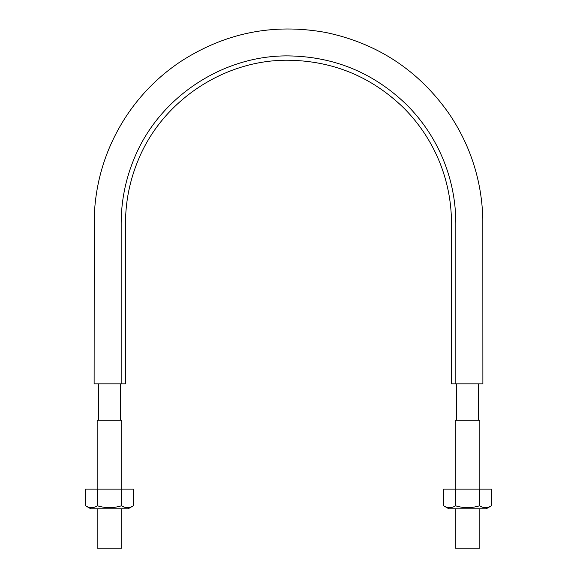 <?xml version="1.0" encoding="UTF-8"?>
<svg xmlns="http://www.w3.org/2000/svg" width="577" height="577" viewBox="0 0 577 577"><rect width="100%" height="100%" fill="white"/><g stroke="black" fill="none" stroke-linecap="round" stroke-linejoin="round"><path stroke-width="0.87" d="M121.17 383.871L125.497 383.871L125.497 223.227C125.555 201.64 129.688 180.853 137.903 160.853C161.841 101.004 224.049 59.438 288.5 60.232C333.232 60.895 371.653 76.813 403.756 107.971C418.996 123.283 430.774 140.911 439.097 160.853C447.312 180.853 451.445 201.64 451.502 223.227L451.502 383.871L482.884 383.871L455.83 383.871L455.83 223.227C455.772 201.063 451.531 179.721 443.093 159.194C434.553 138.725 422.465 120.629 406.821 104.913C373.86 72.918 334.422 56.582 288.5 55.897C222.34 55.089 158.473 97.758 133.907 159.194C125.469 179.721 121.228 201.063 121.17 223.227L121.17 383.871L94.116 383.871L121.17 383.871M121.761 489.13L121.761 420.265L97.167 420.265L97.167 489.13M121.761 508.799L121.761 548.15L97.167 548.15L97.167 508.799M479.833 489.13L479.833 420.265L455.239 420.265L455.239 489.13M479.833 508.799L479.833 548.15L455.239 548.15L455.239 508.799M97.535 489.13L85.612 489.13L85.612 505.82C89.579 508.243 93.553 508.243 97.535 505.82C105.468 508.243 113.424 508.243 121.394 505.82C125.36 508.243 129.335 508.243 133.316 505.82L133.316 489.13L97.535 489.13L97.535 505.82M124.235 507.133L121.761 506.029M133.316 505.82L128.152 508.799L90.777 508.799L85.612 505.82M121.394 489.13L121.394 505.82M479.465 489.13L443.684 489.13L443.684 505.82C447.651 508.243 451.625 508.243 455.606 505.82C463.54 508.243 471.488 508.243 479.465 505.82C483.425 508.243 487.406 508.243 491.388 505.82L491.388 489.13L479.465 489.13L479.465 505.82M455.606 489.13L455.606 505.82M491.388 505.82L486.223 508.799L448.848 508.799L443.684 505.82M482.307 507.133L479.833 506.029M482.884 383.871L482.826 218.719C481.73 180.875 470.695 146.19 449.728 114.672C419.284 70.848 377.957 43.441 325.738 32.463C273.224 23.001 224.626 32.846 179.937 62.006C158.581 76.431 140.774 94.368 126.5 115.826C106.493 146.334 95.739 179.822 94.246 216.288L94.116 383.871M120.485 420.265L120.485 383.871M98.443 420.265L98.443 383.871M478.557 420.265L478.557 383.871M456.515 420.265L456.515 383.871"/></g></svg>
